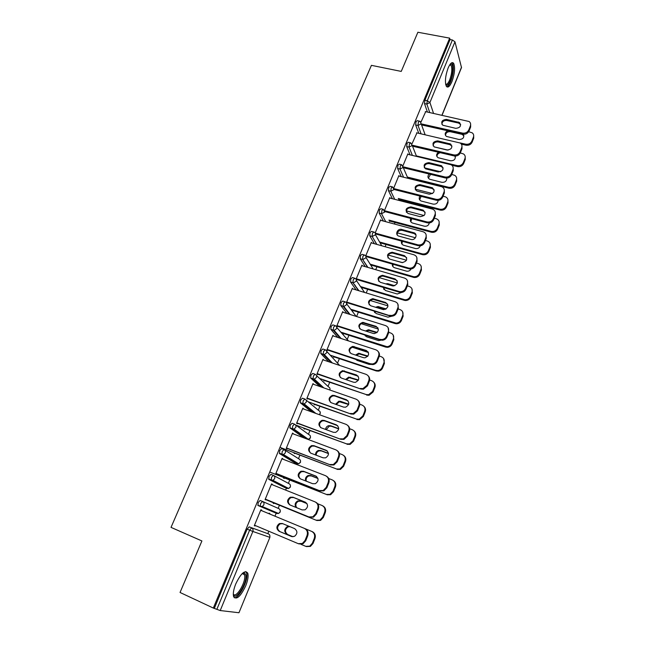 <?xml version="1.0" encoding="UTF-8"?>
<svg xmlns="http://www.w3.org/2000/svg" width="645" height="645" viewBox="0 0 645 645"><rect width="100%" height="100%" fill="white"/><g stroke="black" fill="none" stroke-linecap="round" stroke-linejoin="round"><path stroke-width="0.97" d="M245.713 585.862C247.898 580.282 248.583 576.05 247.761 573.155C244.963 569.664 240.956 573.26 235.748 583.951C233.538 589.546 232.837 593.795 233.635 596.698C236.546 600.173 240.569 596.56 245.713 585.862M451.943 81.601C454.725 73.699 455.297 67.628 453.669 63.379C452.145 61.581 450.291 63.137 448.106 68.047C445.308 75.997 444.719 82.076 446.34 86.293C447.888 88.123 449.759 86.559 451.943 81.601M267.836 533.633L268.812 531.238M274.964 516.185L276.189 513.202M276.189 513.194L276.447 512.573M278.172 508.349L279.43 505.261M285.638 490.079L286.404 488.192M286.436 488.128L286.711 487.467M288.388 483.347L289.742 480.041M296.168 464.319L296.498 463.505M296.555 463.384L296.837 462.691M298.482 458.66L299.917 455.144M306.569 438.882L306.827 438.245M308.447 434.279L309.971 430.562M318.291 410.196L319.888 406.286M328.015 386.411L329.692 382.316M337.617 362.925L339.375 358.636M347.107 339.713L348.929 335.247M356.588 316.518L358.378 312.14M366.215 292.959L367.706 289.315M375.729 269.699L376.922 266.772M385.121 246.721L386.033 244.487M394.393 224.025L395.03 222.477M403.56 201.603L403.923 200.724M238.956 612.742L269.892 537.35L238.956 612.742L220.219 610.549L213.326 608.058L180.044 592.473L201.909 540.962L171.022 527.376L371.423 65.347L401.246 71.41L417.879 32.25L449.67 38.144L450.049 39.555L424.902 100.241L427.264 100.749L452.403 39.99L450.049 39.555M452.403 39.99L454.975 41.804L461.506 67.564L442.059 115.237M213.326 608.058L449.67 38.144M420.959 122.163L425.692 111.666M262.668 501.512L278.842 508.647C280.123 509.34 280.527 510.453 280.067 511.969L278.575 513.476L276.866 513.485L258.016 505.511L258.153 502.592L260.112 500.464L262.555 501.463C263.886 502.189 264.305 503.342 263.813 504.938L262.249 506.519L260.467 506.527L258.016 505.511M214.39 608.187L247.156 529.11L249.172 526.884L268.522 533.923L249.172 526.884M427.401 112.037L424.491 103.571L424.902 100.241M272.15 484.677L271.577 483.871L265.079 499.601L265.845 499.948L266.062 499.424L309.632 517.25L265.288 499.101M273.367 502.753L273.166 503.237L273.899 503.568L274.101 503.084M294.942 462.9L279.527 453.572L279.704 450.589L281.567 448.654L283.873 449.533M293.128 433.851L292.556 433.069L286.227 448.404L286.936 448.856L287.202 448.219M293.927 452.685L294.41 453.596L294.604 453.113M311.438 411.824L300.32 402.754L300.691 399.94L302.473 398.183L304.658 398.965M313.575 384.323L313.002 383.573L306.827 398.505L307.488 399.061L307.794 398.32M313.97 403.867L314.405 404.867L314.599 404.391M328.724 361.756L320.791 353.5L321.146 350.582L322.839 349.001L324.919 349.695M333.505 336.037L332.933 335.311L326.918 349.88L327.523 350.525L327.87 349.687M333.521 356.25L333.328 356.717L333.908 357.338L334.102 356.87M346.945 313.494L340.737 305.496L341.084 302.473L342.697 301.062L344.664 301.675M352.839 288.92L352.364 288.25L346.502 302.457L347.058 303.198M352.589 309.802L352.404 310.261L352.936 310.963L353.121 310.503M365.255 266.651L360.184 258.701L360.523 255.573L362.055 254.315L363.933 254.856M371.689 242.963L371.327 242.343L365.699 255.96M371.504 265.708L371.697 265.256M371.206 264.466L371.02 264.918M383.396 221.066L379.147 213.06L379.486 209.827L380.929 208.706L382.743 209.182M390.104 198.128L389.822 197.555L384.573 210.262M389.653 221.485L389.822 221.082M389.37 220.211L389.209 220.614M401.246 176.641L397.61 168.458L397.981 165.193L399.328 164.144L401.158 164.596M408.108 154.381L407.882 153.833L402.988 165.676M418.766 133.313L415.638 124.937L416.033 121.631L417.275 120.655L419.137 121.067M416.952 132.894L412.026 143.787M410.051 154.84L406.681 146.568L407.06 143.279L408.358 142.271L410.196 142.698M399.158 176.117L398.908 175.561L393.837 187.832M392.362 198.708L388.435 190.622L388.79 187.373L390.185 186.292L392.007 186.752M380.631 243.488L380.808 243.036M380.34 242.206L380.155 242.657M380.945 220.405L380.631 219.816L375.197 232.974M374.358 243.705L369.722 235.739L370.061 232.555L371.552 231.378L373.391 231.878M361.95 286.993L361.764 287.452L362.28 288.202L362.466 287.743M362.321 265.796L361.901 265.159L356.113 279.188L356.645 279.97M356.113 289.911L350.517 281.954L350.864 278.874L352.436 277.543L354.355 278.116M343.116 332.885L343.479 334.013L343.672 333.546M343.269 312.341L342.713 311.632L336.771 326.015L337.351 326.709L337.722 325.822M337.795 337.432L330.82 329.345L331.175 326.378L332.828 324.878L334.852 325.531M323.806 379.913L323.613 380.381L324.217 380.953L324.411 380.486M323.605 360.023L323.032 359.289L316.937 374.036L317.566 374.64L317.896 373.85M319.864 386.516L310.624 377.97L310.987 375.1L312.72 373.439L314.849 374.173M304.013 428.119L303.811 428.594L304.472 429.078L304.666 428.603M303.416 408.93L302.844 408.164L296.595 423.297L297.281 423.797L297.563 423.112M303.997 437.923L289.887 427.861L290.266 425.095L292.088 423.257L294.338 424.088M283.711 477.558L283.518 478.042L284.219 478.421L284.421 477.937M282.704 459.103L282.131 458.305L275.721 473.833L276.463 474.236L276.697 473.656M284.8 487.556L268.844 479.372L268.997 476.413L270.908 474.381L273.278 475.325M269.086 513.178L269.828 513.493L269.086 513.178L268.884 513.67L312.317 531.665C315.002 533.125 315.881 535.439 314.954 538.607L314.292 538.349C315.22 535.173 314.341 532.851 311.656 531.391L312.317 531.665M262.725 528.674L263.466 528.989M269.626 513.976L269.828 513.493M260.878 509.768L261.66 510.09L260.878 509.768L254.299 525.707L255.089 525.997L255.283 525.53M260.677 510.268L305.069 528.658L261.451 510.59L261.66 510.09M333.521 335.989L332.756 335.739M323.645 359.918L322.879 359.66M313.639 384.154L312.873 383.88M303.513 408.696L302.739 408.414M293.249 433.553L292.475 433.263M282.857 458.74L282.083 458.434M272.327 484.25L271.545 483.935M255.089 525.997L254.315 525.667M263.45 529.037L262.709 528.723M441.873 124.3C442.156 121.607 443.792 120.333 446.783 120.47L458.595 123.074L460.691 124.582M470.632 124.066L470.656 127.001L469.052 131.016C467.77 133.483 465.698 134.531 462.844 134.16L462.538 133.104L421.185 123.856M421.572 124.912L462.844 134.16M425.329 111.585L469.149 121.526C470.576 122.679 470.979 124.146 470.366 125.928L468.762 129.951L469.052 131.016M455.725 128.339L442.776 125.243C440.648 121.905 441.873 119.954 446.445 119.398L459.506 122.526C461.53 125.888 460.272 127.831 455.725 128.339M462.538 133.104C465.4 133.467 467.472 132.419 468.762 129.951M447.832 130.798C444.905 132.41 444.421 134.281 446.38 136.409L459.079 139.497C463.118 139.264 464.513 137.506 463.271 134.241M460.03 142.9L465.763 144.214C468.568 144.577 470.592 143.553 471.85 141.134L473.422 137.183C474.019 135.434 473.624 133.991 472.229 132.854L468.713 131.701M461.393 144.158L466.053 145.222L465.763 144.214M471.85 141.134L472.132 142.158L473.696 138.207L473.422 137.183M463.932 135.805L461.876 134.305L450.299 131.701C447.348 131.556 445.751 132.814 445.485 135.466M472.132 142.158C470.882 144.569 468.851 145.593 466.053 145.222M473.68 135.329L473.696 138.207M450.081 64.339L450.75 64.049C453.62 63.218 453.443 73.732 450.541 80.472C448.654 84.753 447.041 86.108 445.695 84.535M445.606 84.1C446.848 84.761 448.21 83.358 449.702 79.899C451.935 73.57 452.395 68.709 451.073 65.314L449.823 64.71M446.727 86.761C448.065 86.382 449.42 84.568 450.782 81.326C453.548 73.482 454.112 67.451 452.484 63.234L451.976 62.678M242.649 573.163L244.431 572.865L245.81 574.848C247.793 582.54 235.07 602.446 233.297 594.206M233.297 593.9C235.804 599.35 246.342 581.782 244.6 575.219L243.318 573.381L242.423 573.373M234.183 597.705C238.956 598.818 248.502 580.202 246.721 573.453L245.793 571.543M433.15 145.891C433.359 143.101 434.996 141.771 438.076 141.916L449.912 144.641L451.976 146.125M461.949 145.641L461.997 148.713L460.377 152.776C459.087 155.268 457.007 156.316 454.136 155.929L453.814 154.905L412.26 145.198M412.518 146.189L454.136 155.929M416.565 132.805L460.216 143.021C461.852 144.182 462.344 145.738 461.691 147.681L460.062 151.752L460.377 152.776M446.993 150.019L434.214 146.915C431.819 143.529 432.988 141.521 437.721 140.884L450.605 144.012C452.911 147.431 451.71 149.43 446.993 150.019M453.814 154.905C456.684 155.3 458.764 154.244 460.062 151.752M424.329 167.748C424.45 164.854 426.103 163.475 429.264 163.628L441.132 166.466L443.155 167.918M453.153 167.474L453.241 170.691L451.605 174.803C450.291 177.327 448.202 178.375 445.332 177.956L444.986 176.98L403.262 166.813M403.319 167.708L445.332 177.956M407.696 154.284L451.145 164.773C453.008 165.934 453.596 167.579 452.911 169.691L451.266 173.819L451.605 174.803M438.157 171.965L425.579 168.845C422.886 165.426 423.991 163.354 428.893 162.629L441.567 165.765C444.187 169.224 443.05 171.288 438.157 171.965M444.986 176.98C447.864 177.391 449.952 176.343 451.266 173.819M415.404 189.88C415.436 186.873 417.081 185.446 420.347 185.599L432.239 188.566L434.222 189.977M444.244 189.566L444.373 192.936L442.712 197.104C441.39 199.652 439.293 200.7 436.407 200.256L436.044 199.313L394.111 188.671M394.014 189.477L436.407 200.256M398.723 176.012L441.938 186.808C444.05 187.945 444.744 189.67 444.026 191.984L442.357 196.153L442.712 197.104M429.215 194.185L416.847 191.033C413.848 187.598 414.88 185.47 419.951 184.631L432.408 187.792C435.343 191.267 434.279 193.403 429.215 194.185M436.044 199.313C438.931 199.765 441.035 198.708 442.357 196.153M406.382 212.294C406.31 209.173 407.954 207.682 411.317 207.835L423.241 210.931L425.168 212.294M435.214 211.915L435.399 215.462L433.714 219.679C432.384 222.251 430.271 223.307 427.377 222.831L426.99 221.936L384.791 210.778M384.872 211.584L427.377 222.831M389.636 198.007L432.585 209.125C434.972 210.222 435.786 212.028 435.028 214.543L433.343 218.768L433.714 219.679M420.161 216.672L408.027 213.479C404.705 210.044 405.665 207.859 410.897 206.908L423.112 210.101C426.385 213.576 425.402 215.769 420.161 216.672M426.99 221.936C429.884 222.404 432.005 221.348 433.343 218.768M397.256 234.99C397.062 231.757 398.699 230.209 402.166 230.346L414.122 233.579L415.993 234.877M426.063 234.522L426.313 238.263L424.612 242.528C423.322 245.06 421.258 246.132 418.428 245.737L417.831 244.834L375.277 233.127M375.64 233.966L418.242 245.689M380.445 220.267L423.104 231.74C425.765 232.772 426.7 234.651 425.918 237.384L424.208 241.665L424.612 242.528M410.994 239.44L399.021 236.167C394.506 235.111 397.352 228.112 401.73 229.459L413.711 232.7C418.218 233.732 415.525 240.73 411.091 239.472L410.994 239.44M417.831 244.834L418.016 244.882C420.854 245.269 422.918 244.197 424.208 241.665M438.463 152.26C436.165 154.147 436.02 155.953 438.028 157.694L450.557 160.79C454.161 160.774 455.693 159.202 455.16 156.058M416.356 155.897L457.24 165.612C460.054 166.007 462.094 164.983 463.36 162.532L464.948 158.533C465.585 156.63 465.101 155.098 463.505 153.945L460.304 152.954M434.158 146.883L448.09 150.116M451.831 165.225L457.555 166.595L457.24 165.612M463.36 162.532L463.666 163.516L465.247 159.525L464.948 158.533M440.374 152.704C438.068 153.268 436.939 154.582 436.971 156.671M455.426 156.961L454.588 156.009M463.666 163.516C462.401 165.959 460.361 166.982 457.555 166.595M465.198 156.517L465.247 159.525M429.223 174.029C427.433 176.053 427.554 177.786 429.594 179.221L441.93 182.333C445.179 182.462 446.791 181.052 446.759 178.093M407.358 177.061L448.622 187.276C451.444 187.695 453.491 186.663 454.773 184.188L456.378 180.14C457.047 178.068 456.475 176.448 454.644 175.303L451.742 174.448M424.378 167.829L440.664 171.763M407.769 178.004L448.952 188.211L448.622 187.276M454.773 184.188L455.096 185.139L456.692 181.1L456.378 180.14M430.57 174.36L428.361 178.125M455.096 185.139C453.814 187.606 451.766 188.63 448.952 188.211M456.612 177.947L456.692 181.1M420.016 196.088C418.669 198.184 419.024 199.821 421.08 200.998L433.198 204.134C436.141 204.368 437.786 203.127 438.149 200.393M398.223 198.458L439.898 209.19C442.72 209.641 444.784 208.609 446.082 206.11L447.703 202.014C448.412 199.748 447.727 198.047 445.655 196.919L443.075 196.201M415.332 189.211L432.569 193.556M398.65 199.361L440.245 210.093L439.898 209.19M446.082 206.11L446.421 207.013L448.041 202.925L447.703 202.014M421.088 196.362L419.653 199.845M446.421 207.013C445.131 209.512 443.067 210.544 440.245 210.093M447.912 199.627L448.041 202.925M410.809 218.453C409.873 220.558 410.43 222.082 412.478 223.025L424.362 226.193C427.006 226.508 428.659 225.436 429.328 222.96M388.935 220.098L431.062 231.378C433.9 231.853 435.972 230.821 437.278 228.29L438.923 224.146C439.664 221.678 438.866 219.905 436.528 218.816L434.303 218.212M406.334 210.883L424.136 215.551M389.387 220.961L431.441 232.24L431.062 231.378M437.278 228.29L437.641 229.16L439.277 225.024L438.923 224.146M411.695 218.687L410.849 221.84M437.641 229.16C436.334 231.684 434.27 232.716 431.441 232.24M439.1 221.549L439.277 225.024M401.593 241.109C401.037 243.133 401.73 244.519 403.681 245.277L415.525 248.551C417.839 248.857 419.427 247.946 420.306 245.818M379.591 241.996L422.314 253.88C425.087 254.275 427.111 253.227 428.377 250.744L430.038 246.551C430.804 243.866 429.884 242.012 427.272 241.004L425.418 240.496M397.328 232.845L415.453 237.779M380.292 242.891L422.523 254.654L422.128 253.832M428.377 250.744L428.756 251.574L430.417 247.382L430.038 246.551M402.343 241.311L401.948 244.1M428.756 251.574C427.49 254.049 425.474 255.097 422.709 254.702L422.523 254.654M430.167 243.721L430.417 247.382M388.024 257.984C387.653 254.783 389.185 253.146 392.636 253.066L404.899 256.508L406.697 257.726M416.783 257.403L417.105 261.346L415.388 265.675C414.203 268.07 412.26 269.167 409.575 268.965L408.551 268.022L365.771 255.791M366.287 256.613L408.986 268.836M371.133 242.81L413.856 254.759C416.549 255.807 417.492 257.726 416.694 260.516L414.969 264.853L415.388 265.675M401.714 262.499L389.709 259.08C386.186 255.759 387.008 253.469 392.176 252.227L404.463 255.67C408.043 258.951 407.261 261.249 402.109 262.588L401.714 262.499M408.551 268.022L409.148 268.151C411.841 268.352 413.776 267.256 414.969 264.853M392.362 264.079C392.136 265.885 392.886 267.111 394.611 267.748L406.761 271.214C408.68 271.408 410.115 270.658 411.067 268.973M402.738 262.636L396.288 260.951M370.157 264.16L413.663 276.697C416.299 276.907 418.194 275.826 419.355 273.472L421.04 269.223C421.822 266.49 420.895 264.603 418.258 263.563L416.428 263.047M388.306 255.089L406.535 260.249M371.125 265.095L413.493 277.35L413.082 276.568M419.355 273.472L419.758 274.262L421.435 270.021L421.04 269.223M392.99 264.257L392.95 266.651M419.758 274.262C418.605 276.608 416.71 277.681 414.074 277.479L413.493 277.35M421.121 266.159L421.435 270.021M378.696 281.268C378.131 278.108 379.558 276.382 382.985 276.092L395.562 279.72L397.264 280.849M407.366 280.551L407.793 284.727L406.044 289.105C404.955 291.379 403.141 292.491 400.61 292.459L399.158 291.5L356.282 278.761M356.822 279.551L399.61 292.266M361.716 265.619L404.528 278.068C407.229 279.156 408.164 281.107 407.358 283.937L405.608 288.323L406.044 289.105M392.313 285.84L380.284 282.284C376.785 279.067 377.519 276.737 382.501 275.294L395.103 278.922C398.65 282.083 397.957 284.437 393.015 285.977L392.313 285.84M399.158 291.5L400.158 291.685C402.698 291.717 404.512 290.605 405.608 288.323M383.114 287.364L385.42 290.492L397.215 294.007L401.585 292.443M394.829 285.727L387.572 283.639L385.678 283.881M354.339 284.711L354.863 284.872M360.547 286.574L404.899 299.764C407.39 299.804 409.164 298.716 410.228 296.482L411.937 292.185C412.727 289.411 411.8 287.485 409.164 286.412L407.334 285.88M379.268 277.64L397.385 282.962M354.863 285.461L355.387 285.622M361.837 287.557L404.359 300.32L403.923 299.578M410.228 296.482L410.655 297.224L412.357 292.935L411.937 292.185M393.579 285.985L387.363 284.372M383.646 287.525L383.856 289.484M410.655 297.224C409.591 299.449 407.817 300.546 405.334 300.497L404.359 300.32M411.937 288.847L412.357 292.935M369.262 304.859C368.513 301.739 369.827 299.925 373.213 299.417L386.105 303.223L387.701 304.255M397.812 303.972L398.36 308.399L396.586 312.833C395.587 314.978 393.893 316.106 391.523 316.219L346.679 302.029M347.236 302.763L390.12 316.002M352.17 288.718L395.087 301.675C397.788 302.795 398.723 304.787 397.892 307.657L396.127 312.099L396.586 312.833M382.799 309.479L370.746 305.778C367.271 302.674 367.924 300.304 372.705 298.667L385.621 302.473C389.137 305.52 388.532 307.907 383.799 309.64L382.799 309.479M389.644 315.276L391.047 315.494C393.426 315.381 395.119 314.252 396.127 312.099M373.858 310.987L376.116 313.518L387.935 317.171L391.813 316.211M386.194 308.939L378.026 306.544L375.543 307.254M343.745 307.044L344.494 307.278M350.727 309.221L396.022 323.089C398.352 322.992 400.013 321.887 400.988 319.775L402.714 315.429C403.52 312.615 402.601 310.656 399.948 309.552L398.118 308.987M370.23 300.497L388.008 305.907M344.293 307.762L345.043 307.988M352.428 310.285L395.103 323.572L394.651 322.879M400.988 319.775L401.432 320.476L403.157 316.131L402.714 315.429M385.517 309.302L379.357 307.415L376.696 307.601M374.31 311.124L374.664 312.607M401.432 320.476C400.456 322.581 398.803 323.685 396.473 323.782L395.103 323.572M402.625 311.801L403.157 316.131M359.733 328.757C358.773 325.669 359.975 323.774 363.329 323.056L376.527 327.023L378.002 327.95M388.113 327.676L388.798 332.377L387.008 336.867C386.089 338.891 384.517 340.02 382.3 340.254L336.948 325.58M337.537 326.273L380.51 340.036M342.511 312.107L385.517 325.58C388.226 326.741 389.153 328.773 388.314 331.683L386.524 336.182L387.008 336.867M373.165 333.417L361.079 329.571C357.644 326.564 358.217 324.153 362.796 322.355L376.019 326.322C379.494 329.264 378.97 331.683 374.455 333.586L373.165 333.417M380.01 339.359L381.8 339.576C384.025 339.343 385.597 338.206 386.524 336.182M364.651 334.957L366.707 336.827L378.55 340.625L382.09 339.971M377.204 332.377L368.376 329.756L365.53 330.982M340.681 332.094L387.016 346.688C389.193 346.462 390.733 345.357 391.636 343.366L393.386 338.956C394.2 336.11 393.281 334.118 390.628 332.973L388.79 332.393M361.216 323.685L378.373 329.103M333.844 330.377L334.263 330.514M342.938 333.312L385.742 347.115L385.258 346.462M391.636 343.366L392.104 344.019L393.845 339.625L393.386 338.956M376.769 332.747L368.884 330.433L366.465 331.28M364.997 335.069L365.368 336.029M392.104 344.019C391.201 346.002 389.661 347.107 387.492 347.333L385.742 347.115M393.176 335.021L393.845 339.625M350.09 352.976C348.937 349.921 350.017 347.937 353.339 347.018L368.158 351.928M378.268 351.67C379.51 353.105 379.792 354.774 379.123 356.653L377.309 361.208C376.454 363.119 374.995 364.248 372.931 364.586L370.77 364.377L370.246 363.748L327.096 349.429M327.708 350.082L370.77 364.377M332.731 335.787L375.833 349.792C378.542 350.993 379.47 353.065 378.615 356.008L376.801 360.563L377.309 361.208M363.401 357.661L351.291 353.662C347.897 350.743 348.389 348.308 352.783 346.357L366.296 350.477C369.722 353.323 369.287 355.774 364.973 357.822L363.401 357.661M370.246 363.748L372.415 363.957C374.479 363.611 375.938 362.482 376.801 360.563M355.605 359.338L357.169 360.426L369.037 364.369L371.052 364.457M367.948 356.056L358.612 353.267L355.54 355.064M330.329 355.185L375.753 370.351L377.873 370.561C379.897 370.23 381.324 369.125 382.163 367.247L383.928 362.788C384.759 359.902 383.848 357.87 381.187 356.685L379.316 356.072M352.299 347.236L368.448 352.517M333.36 356.629L376.253 370.956L375.753 370.351M382.163 367.247L382.646 367.86L384.412 363.401L383.928 362.788M367.666 356.419L359.144 353.903L356.354 355.331M382.646 367.86C381.816 369.73 380.389 370.835 378.373 371.157L376.253 370.956M383.573 358.523L384.412 363.401M340.35 377.502C338.98 374.495 339.939 372.423 343.229 371.286L358.168 376.212M368.263 375.954C369.682 377.446 370.028 379.212 369.319 381.251L367.481 385.863L363.417 389.209L360.91 389.032L317.122 373.584M317.759 374.189L360.91 389.032M322.831 359.765L366.013 374.318C368.73 375.551 369.658 377.664 368.787 380.655L366.949 385.275L367.481 385.863M353.516 382.219L341.382 378.067C338.028 375.229 338.448 372.77 342.648 370.673L356.443 374.939C359.829 377.704 359.467 380.179 355.347 382.364L353.516 382.219M360.361 388.451L362.877 388.629L366.949 385.275M358.451 379.994L348.743 377.091L345.559 379.494M319.565 378.446L366.126 394.538L368.585 394.716L372.568 391.434L374.358 386.911C375.205 383.993 374.293 381.921 371.633 380.703L369.641 380.026M342.261 370.746L358.088 376.108M323.669 380.228L366.126 394.538M372.568 391.434L373.076 391.999L374.866 387.484L374.358 386.911M358.273 380.332L349.3 377.672L346.284 379.744M373.076 391.999L369.109 395.272L366.65 395.095M373.834 382.3C375.213 383.759 375.559 385.492 374.866 387.484M330.506 402.351C328.91 399.384 329.748 397.231 333.014 395.885L334.916 396.022L348.018 400.803M358.096 400.545C359.717 402.069 360.144 403.947 359.386 406.165L357.532 410.833L353.758 414.138L350.92 414.009L307.02 398.046M307.681 398.602L350.92 414.009M312.801 384.049L356.072 399.158C358.797 400.44 359.717 402.593 358.83 405.616L356.967 410.301L357.532 410.833M343.503 407.092L331.345 402.778C328.031 400.021 328.386 397.538 332.409 395.32L334.312 395.458L346.47 399.723C349.8 402.407 349.509 404.907 345.583 407.205L343.503 407.092M350.348 413.477L353.186 413.606L356.967 410.301M348.703 404.197L340.641 401.359L338.77 401.222L335.569 404.278M308.205 401.803L356.379 419.032L359.16 419.161L362.853 415.928L364.667 411.349C365.522 408.39 364.619 406.277 361.95 405.02L359.765 404.254M313.857 404.133L356.379 419.032M362.853 415.928L363.385 416.444L365.199 411.873L364.667 411.349M348.614 404.504L339.351 401.754L336.239 404.52M363.385 416.444L359.7 419.669L356.927 419.54M363.925 406.374C365.513 407.866 365.933 409.704 365.199 411.873M320.565 427.522C318.727 424.612 319.436 422.37 322.677 420.806L324.814 420.911L337.714 425.708M347.76 425.458C349.606 427.006 350.13 428.99 349.332 431.408L347.445 436.141L343.938 439.39L340.802 439.31L296.789 422.822M297.474 423.33L340.802 439.31M302.642 408.648L346.002 424.329C348.727 425.644 349.638 427.845 348.743 430.916L346.857 435.649L347.445 436.141M333.36 432.295L321.17 427.82C317.912 425.12 318.203 422.612 322.048 420.298L324.185 420.403L336.359 424.829C339.649 427.45 339.415 429.965 335.666 432.368L333.36 432.295M340.197 438.834L343.342 438.906L346.857 435.649M338.722 428.667L330.78 425.773L328.684 425.66C326.838 426.24 325.806 427.498 325.572 429.433M295.797 425.079L346.502 443.841L349.582 443.921L353.008 440.737L354.847 436.101C355.717 433.093 354.823 430.941 352.154 429.651L349.671 428.748M303.924 428.328L346.502 443.841M353.008 440.737L353.573 441.196L355.403 436.568L354.847 436.101M338.69 428.925L331.377 426.256L329.289 426.151L326.201 429.667M353.573 441.196L350.146 444.373L347.075 444.3M353.863 430.747C355.669 432.263 356.185 434.206 355.403 436.568M310.511 453.024C308.431 450.162 309.003 447.848 312.236 446.058L314.575 446.13L327.249 450.944M337.254 450.694C339.359 452.242 339.988 454.338 339.133 456.982L337.23 461.772L333.965 464.964L330.546 464.948L286.42 447.92M287.138 448.372L330.546 464.948M292.354 433.561L335.803 449.823C338.528 451.186 339.439 453.427 338.528 456.539L336.609 461.344L337.23 461.772M323.081 457.821L310.866 453.185C307.649 450.541 307.883 448.017 311.575 445.598L313.922 445.671L326.12 450.258C329.361 452.83 329.184 455.362 325.604 457.853L323.081 457.821M329.918 464.521L333.344 464.537L336.609 461.344M328.466 453.387L320.791 450.492L318.493 450.42C316.429 451.234 315.461 452.75 315.582 454.975M280.39 447.501L336.497 468.971L339.851 468.988L343.043 465.859L344.906 461.167C345.793 458.119 344.898 455.926 342.221 454.596L339.343 453.508M293.862 452.83L336.497 468.971M343.043 465.859L343.632 466.279L345.486 461.586L344.906 461.167M328.482 453.596L321.42 450.936L319.122 450.863C317.147 451.621 316.171 453.072 316.195 455.209M343.632 466.279L340.439 469.391L337.101 469.375M343.64 455.443C345.696 456.958 346.309 459.006 345.486 461.586M300.344 478.848C298.014 476.058 298.458 473.656 301.667 471.648L304.206 471.68L316.622 476.518M326.58 476.276C328.958 477.8 329.7 480.001 328.805 482.895L326.87 487.749L323.83 490.869L320.162 490.926L275.923 473.349M276.665 473.744L320.162 490.926M281.93 458.797L325.467 475.663C328.192 477.066 329.095 479.348 328.176 482.508L326.233 487.37L326.87 487.749M312.664 483.694L300.433 478.88C297.256 476.284 297.442 473.736 300.981 471.237L303.521 471.269L315.752 476.026C318.936 478.55 318.815 481.097 315.381 483.677L312.664 483.694M319.501 490.555L323.177 490.498L326.233 487.37M317.912 478.356L310.672 475.534L308.181 475.502C305.859 476.631 305.021 478.437 305.666 480.936M270.15 472.196L326.37 494.425L329.966 494.376L332.949 491.321L334.836 486.564C335.731 483.476 334.844 481.243 332.167 479.864L328.716 478.517M283.679 477.647L326.37 494.425M332.949 491.321L333.562 491.675L335.44 486.927L334.836 486.564M317.961 478.509L311.325 475.921L308.842 475.897C306.577 476.969 305.722 478.735 306.278 481.178M333.562 491.675L330.587 494.731L326.999 494.771M333.247 480.46C335.577 481.952 336.311 484.113 335.44 486.927M290.097 505.019C287.468 502.326 287.767 499.843 290.976 497.577L293.701 497.561L305.835 502.447M315.728 502.213C318.404 503.689 319.275 505.994 318.34 509.155L316.381 514.073L313.534 517.129L309.632 517.25M271.368 484.371L314.986 501.842C317.727 503.293 318.622 505.615 317.679 508.824L315.711 513.751L316.381 514.073M302.11 509.905L289.855 504.922C286.727 502.366 286.864 499.794 290.258 497.222L292.983 497.206L305.238 502.141C308.375 504.624 308.302 507.196 305.012 509.84L302.11 509.905M308.947 516.935L312.857 516.814L315.711 513.751M306.915 503.511L300.433 500.899L297.764 500.915C295.063 502.552 294.475 504.721 295.999 507.422M265.942 499.714L316.106 520.209L319.936 520.096L322.718 517.105L324.628 512.283C325.54 509.155 324.661 506.881 321.976 505.454L317.679 503.737M273.359 502.778L316.106 520.209M322.718 517.105L323.355 517.411L325.265 512.598L324.628 512.283M306.972 503.6L301.11 501.238L298.442 501.246C295.781 502.85 295.176 504.995 296.636 507.679M323.355 517.411L320.581 520.394L316.76 520.507M322.694 505.817C325.314 507.26 326.168 509.518 325.265 512.598M291.871 536.624L279.882 531.585C276.802 529.061 276.899 526.481 280.164 523.845L282.8 523.692M305.069 528.658C307.802 530.158 308.689 532.52 307.738 535.761L305.746 540.752L303.077 543.735L298.966 543.928M307.738 535.761L307.044 535.487L305.053 540.486L302.376 543.477L298.248 543.671L254.509 525.199M291.419 536.471L279.132 531.311C276.052 528.779 276.141 526.191 279.414 523.555L282.308 523.49L294.588 528.602C297.684 531.061 297.651 533.641 294.483 536.358L291.693 536.576M307.044 535.487C308.004 532.238 307.109 529.868 304.367 528.376M289.218 526.368L287.219 526.651C284.026 529.231 283.937 531.762 286.969 534.237L292.943 536.745M300.868 544.291L305.706 546.339L309.745 546.154L312.357 543.227L314.292 538.349M261.451 510.59L311.656 531.391M312.357 543.227L313.019 543.477L314.954 538.607M289.887 526.643L287.928 526.933C284.743 529.513 284.655 532.028 287.678 534.503L293.015 536.745M313.019 543.477L310.414 546.396L306.383 546.581M454.975 41.804L429.917 102.507L433.537 113.383M441.922 115.205L461.538 67.112M429.731 112.552L426.853 104.079L427.264 100.749L429.917 102.507L426.853 104.079L424.491 103.571M268.522 533.923C269.795 534.632 270.199 535.761 269.731 537.309L252.864 531.464L220.219 610.549M216.857 609.34L249.615 530.158L247.156 529.11M252.864 531.464L249.615 530.158L251.614 527.924C252.945 528.666 253.364 529.851 252.864 531.464M421.104 133.846L418.008 125.469L421.088 123.896L420.371 121.599L419.645 121.179L418.403 122.163L418.008 125.469L415.638 124.937M412.389 155.397L409.051 147.124L406.681 146.568M403.585 177.222L399.989 169.046L397.61 168.458M394.708 199.313L390.822 191.234L388.435 190.622M385.742 221.695L381.534 213.689L379.147 213.06M375.39 234.57L381.727 245.769M376.712 244.366L372.133 236.433L369.738 235.764M365.933 257.379L373.132 268.941M367.61 267.336L362.611 259.451L360.216 258.758M356.346 280.454L364.586 292.467M358.467 290.621L352.976 282.76L350.574 282.042M346.615 303.795L356.169 316.381M349.308 314.236L343.221 306.367L340.81 305.617M336.722 327.41L348.542 340.923M340.157 338.198L333.336 330.272L330.917 329.498M326.684 351.315L339.601 365.417M331.087 362.546L323.322 354.484L320.904 353.678M316.469 375.519L328.571 386.944C329.845 387.54 330.264 388.548 329.829 389.975L329.821 389.991M322.218 387.339L313.188 379.01L310.761 378.172M306.077 400.029L318.872 410.68C320.146 411.3 320.565 412.324 320.122 413.768L319.46 414.727M313.793 412.679L302.916 403.851L300.481 402.98M295.499 424.862L309.052 434.714C310.326 435.351 310.737 436.399 310.301 437.858L308.205 439.495M306.335 438.793L292.507 429.022L290.073 428.111M284.743 450.041L299.111 459.055C300.385 459.708 300.796 460.772 300.344 462.255L298.667 463.811L297.184 463.763L281.97 454.515L279.527 453.572M294.838 462.86L297.305 463.811M273.794 475.591L289.041 483.694C290.315 484.371 290.726 485.459 290.266 486.959L288.694 488.491L287.089 488.467L268.844 479.372M284.743 487.531L287.154 488.491M277.681 513.097L276.866 513.485L260.209 506.22L262.249 506.519L278.575 513.476L280.212 512.041L280.14 510.058M412.147 145.552L410.728 142.819L409.438 143.835L409.051 147.124L412.147 145.552M403.101 167.474L401.706 164.725L400.368 165.773L399.989 169.046L403.101 167.474M393.942 189.654L392.571 186.897L391.176 187.977L390.822 191.234L393.942 189.654M384.678 212.116L383.324 209.335L381.88 210.455L381.534 213.689L384.678 212.116M369.722 235.739L372.27 236.465L375.293 234.853C375.704 233.482 375.261 232.539 373.947 232.039L372.463 233.216L372.117 236.401L376.841 244.407M360.184 258.701L362.917 259.516L365.788 257.871C366.207 256.484 365.763 255.525 364.457 255.001L362.925 256.258L362.579 259.395L367.932 267.425M350.517 281.954L353.46 282.857L356.169 281.18C356.596 279.777 356.153 278.801 354.839 278.261L353.275 279.591L352.92 282.671L358.991 290.774M340.737 305.496L343.866 306.472L346.421 304.787C346.857 303.36 346.413 302.368 345.107 301.804L343.495 303.223L343.14 306.246L343.866 306.472L350.042 314.462M330.82 329.345L334.15 330.385L336.553 328.692C336.996 327.249 336.561 326.233 335.247 325.652L333.602 327.152L333.239 330.127L334.15 330.385L341.141 338.52M320.791 353.5L324.306 354.597L326.564 352.904C327.015 351.436 326.58 350.404 325.257 349.808L323.572 351.388L323.209 354.307L324.306 354.597L332.352 362.974M310.624 377.97L314.325 379.115L316.445 377.43C316.897 375.938 316.461 374.89 315.147 374.269L313.414 375.938L313.043 378.808L314.325 379.115L323.822 387.903M300.32 402.754L304.198 403.939L306.19 402.27C306.649 400.763 306.222 399.69 304.9 399.053L303.126 400.811L302.916 403.851L304.198 403.939L315.832 413.421M289.887 427.861L293.927 429.086L295.797 427.433C296.273 425.902 295.845 424.813 294.523 424.152L292.701 425.998L292.507 429.022L293.927 429.086L308.512 439.438L310.414 438.003L310.439 436.326M279.325 453.306L283.518 454.556L285.275 452.927C285.759 451.379 285.332 450.266 284.01 449.581L282.147 451.524L281.97 454.515L283.518 454.556L298.667 463.811L300.473 462.368M268.61 479.082L272.956 480.364L274.617 478.759C275.101 477.187 274.681 476.05 273.351 475.349L271.44 477.389L271.287 480.348L272.956 480.364L288.694 488.491L290.403 487.048L290.371 485.185M257.758 505.212L260.209 506.22L260.604 503.6L262.555 501.463M470.656 127.001L470.366 125.928M446.445 119.398L446.783 120.47M458.281 121.994L458.595 123.074M461.997 148.713L461.691 147.681M437.721 140.884L438.076 141.916M449.581 143.601L449.912 144.641M453.241 170.691L452.911 169.691M428.893 162.629L429.264 163.628M440.777 165.467L441.132 166.466M444.373 192.936L444.026 191.984M419.951 184.631L420.347 185.599M431.86 187.606L432.239 188.566M435.399 215.462L435.028 214.543M410.897 206.908L411.317 207.835M422.846 210.012L423.241 210.931M426.313 238.263L425.918 237.384M401.738 229.467L402.182 230.346M413.711 232.7L414.122 233.579M417.105 261.346L416.694 260.516M392.466 252.292L392.926 253.138M404.463 255.67L404.899 256.508M407.793 284.727L407.358 283.937M383.074 275.415L383.557 276.205M395.103 278.922L395.562 279.72M388.604 284.518L388.137 283.76M398.36 308.399L397.892 307.657M373.568 298.82L374.076 299.57M385.621 302.473L386.105 303.223M379.357 307.415L378.873 306.697M388.798 332.377L388.314 331.683M363.941 322.524L364.473 323.226M376.019 326.322L376.527 327.023M369.996 330.603L369.488 329.926M379.123 356.653L378.615 356.008M354.194 346.526L354.742 347.187M366.296 350.477L366.828 351.13M360.523 354.073L359.991 353.436M369.319 381.251L368.787 380.655M344.317 370.835L344.898 371.447M356.443 374.939L356.999 375.551M350.928 377.833L350.38 377.244M359.386 406.165L358.83 405.616M334.312 395.458L334.916 396.022M346.47 399.723L347.05 400.279M341.213 401.891L340.641 401.359M349.332 431.408L348.743 430.916M324.185 420.403L324.814 420.911M336.359 424.829L336.972 425.329M331.377 426.256L330.78 425.773M339.133 456.982L338.528 456.539M313.922 445.671L314.575 446.13M326.12 450.258L326.757 450.71M321.42 450.936L320.791 450.492M328.805 482.895L328.176 482.508M303.521 471.269L304.206 471.68M315.752 476.026L316.413 476.429M311.325 475.921L310.672 475.534M318.34 509.155L317.679 508.824M292.983 497.206L293.701 497.561M305.238 502.141L305.754 502.399M301.11 501.238L300.433 500.899M305.053 540.486L305.746 540.752M279.132 531.311L279.882 531.585M287.678 534.503L286.969 534.237M425.144 134.765L421.145 123.735M416.549 156.388L412.203 145.407M407.89 178.286L403.157 167.329M329.966 390.048L329.99 388.637M319.622 414.791L320.275 412.34M300.473 462.36L300.465 460.603M269.892 537.35L269.771 535.237M459.506 122.526L459.812 123.598M463.07 134.829L462.884 134.168M449.887 64.694L450.75 64.049M449.621 65.024L451.073 65.314M243.318 573.381L244.431 572.865M242.173 573.607L244.439 574.622M450.605 144.012L450.936 145.052M441.567 165.765L441.922 166.765M432.408 187.792L432.779 188.751M423.112 210.101L423.507 211.02M418.016 244.882L418.428 245.737M401.73 229.459L402.166 230.346M422.314 253.88L422.709 254.702M409.148 268.151L409.575 268.965M392.176 252.227L392.636 253.066M413.663 276.697L414.074 277.479M400.158 291.685L400.61 292.459M382.501 275.294L382.985 276.092M404.899 299.764L405.334 300.497M388.04 284.397L387.572 283.639M391.047 315.494L391.523 316.219M372.705 298.667L373.213 299.417M396.022 323.089L396.473 323.782M378.51 307.27L378.026 306.544M381.8 339.576L382.3 340.254M362.796 322.355L363.329 323.056M387.016 346.688L387.492 347.333M368.884 330.433L368.376 329.756M372.415 363.957L372.931 364.586M352.783 346.357L353.339 347.018M377.873 370.561L378.373 371.157M359.144 353.903L358.612 353.267M362.877 388.629L363.417 389.209M342.648 370.673L343.229 371.286M368.585 394.716L369.109 395.272M349.3 377.672L348.743 377.091M353.186 413.606L353.758 414.138M332.409 395.32L333.014 395.885M359.16 419.161L359.7 419.669M339.351 401.754L338.77 401.222M343.342 438.906L343.938 439.39M322.048 420.298L322.677 420.806M349.582 443.921L350.146 444.373M329.289 426.151L328.684 425.66M333.344 464.537L333.965 464.964M311.575 445.598L312.236 446.058M339.851 468.988L340.439 469.391M319.122 450.863L318.493 450.42M323.177 490.498L323.83 490.869M300.981 471.237L301.667 471.648M329.966 494.376L330.587 494.731M308.842 475.897L308.181 475.502M312.857 516.814L313.534 517.129M290.258 497.222L290.976 497.577M319.936 520.096L320.581 520.394M298.442 501.246L297.764 500.915M302.376 543.477L303.077 543.735M279.414 523.555L280.164 523.845M309.745 546.154L310.414 546.396M287.928 526.933L287.219 526.651"/></g></svg>
